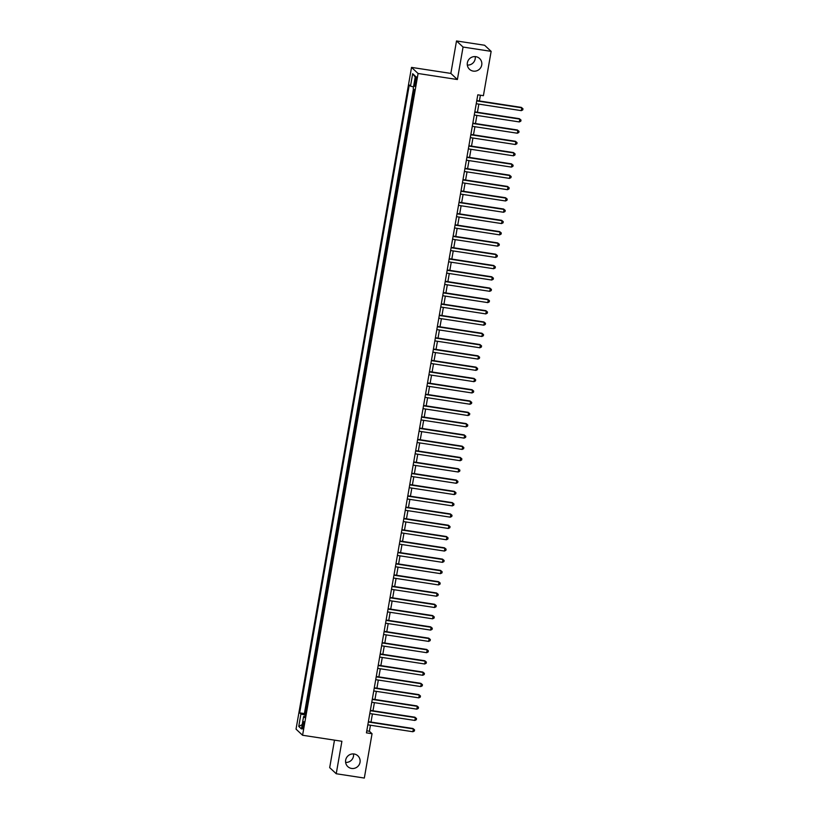 <?xml version="1.0" encoding="UTF-8"?>
<svg xmlns="http://www.w3.org/2000/svg" width="819" height="819" viewBox="0 0 819 819"><rect width="100%" height="100%" fill="white"/><g stroke="black" fill="none" stroke-linecap="round" stroke-linejoin="round"><path stroke-width="1.23" d="M353.521 753.92A7.391 7.228 -47 0 1 345.608 762.407M354.095 753.992A7.391 7.228 -47 0 1 359.357 764.362A7.391 7.228 -47 0 1 347.799 766.615A7.391 7.228 -47 0 1 354.095 753.992M475.225 56.593A7.391 7.228 -47 0 1 467.311 65.08M475.798 56.665A7.391 7.228 -47 0 1 481.06 67.035A7.391 7.228 -47 0 1 469.502 69.287A7.391 7.228 -47 0 1 475.798 56.665M303.716 725.808A3.696 0.645 -81.3 0 0 303.706 721.631A3.696 0.645 -81.3 0 0 302.58 724.754A3.696 0.645 -81.3 0 0 302.59 728.93A3.696 0.645 -81.3 0 0 303.716 725.808M334.49 740.141L329.688 767.638L336.23 773.75L364.322 778.05L372.051 733.722L369.4 731.254L370.454 725.235M411.527 67.393L296.038 729.145L302.58 735.257L418.079 73.495L411.527 67.393L450.849 73.413L457.391 79.525L463.063 47.052L456.511 40.95L450.849 73.413M456.511 40.95L484.602 45.25L491.144 51.362L463.063 47.052M414.025 89.414L413.851 93.1M413.011 97.922L411.885 104.392M411.036 109.214L409.909 115.684M409.07 120.506L407.944 126.976M407.094 131.798L405.968 138.268M405.129 143.09L404.002 149.56M403.153 154.392L402.027 160.852M401.187 165.684L400.061 172.144M399.211 176.976L398.085 183.436M397.246 188.268L396.109 194.727M395.27 199.56L394.144 206.03M393.304 210.852L392.168 217.322M391.328 222.144L390.202 228.614M389.363 233.435L388.226 239.906M387.387 244.727L386.261 251.198M385.421 256.019L384.285 262.489M383.446 267.311L382.319 273.781M381.48 278.603L380.344 285.073M379.504 289.906L378.378 296.365M377.539 301.197L376.402 307.657M375.563 312.489L374.437 318.949M373.597 323.781L372.461 330.241M371.621 335.073L370.495 341.533M369.645 346.365L368.519 352.835M367.68 357.657L366.554 364.127M365.704 368.949L364.578 375.419M363.738 380.241L362.612 386.711M361.763 391.533L360.636 398.003M359.797 402.825L358.671 409.295M357.821 414.117L356.695 420.587M355.856 425.409L354.729 431.879M353.88 436.711L352.754 443.171M351.914 448.003L350.788 454.463M349.938 459.295L348.812 465.755M347.973 470.587L346.846 477.047M345.997 481.879L344.871 488.349M344.031 493.171L342.905 499.641M342.055 504.463L340.929 510.933M340.09 515.755L338.953 522.225M338.114 527.047L336.988 533.517M336.148 538.339L335.012 544.809M334.172 549.631L333.046 556.101M332.207 560.923L331.071 567.393M330.231 572.225L329.105 578.685M328.265 583.517L327.129 589.977M326.29 594.809L325.163 601.269M324.324 606.101L323.188 612.561M322.348 617.393L321.222 623.853M320.383 628.685L319.246 635.155M318.407 639.977L317.281 646.447M316.431 651.269L315.305 657.739M314.465 662.561L313.339 669.031M312.489 673.853L311.363 680.323M310.524 685.145L309.398 691.615M308.548 696.437L307.422 702.907M491.144 51.362L483.405 95.68L477.794 94.82L366.431 732.862L372.051 733.722M415.161 79.842L414.721 82.32A3.573 0.624 -81.3 0 0 414.731 86.374A3.573 0.624 -81.3 0 0 415.827 83.343L416.257 80.866A3.573 0.624 -81.3 0 0 416.247 76.812A3.573 0.624 -81.3 0 0 415.161 79.842L416.38 80.027M305.047 716.533L303.603 716.512L304.842 717.669L414.424 89.793L413.196 88.636L415.356 76.218L412.674 73.71L410.503 86.128L409.265 84.971L299.682 712.858L300.921 714.004L305.292 715.141M303.603 716.512L301.443 728.941L298.751 726.433L300.921 714.004M413.431 88.861L304.402 713.574L305.456 714.199M306.582 707.729L304.996 714.127M336.23 773.75L341.902 741.277L302.58 735.257M457.391 79.525L418.079 73.495M370.997 722.071L372.42 713.943M372.973 710.779L374.396 702.651M374.938 699.487L376.361 691.359M376.914 688.195L378.337 680.067M378.88 676.904L380.303 668.765M380.855 665.612L382.278 657.473M382.821 654.32L384.244 646.181M384.797 643.028L386.22 634.889M386.773 631.736L388.186 623.597M388.738 620.444L390.161 612.305M390.714 609.152L392.127 601.013M392.68 597.85L394.103 589.721M394.656 586.558L396.068 578.429M396.621 575.266L398.044 567.137M398.597 563.974L400.01 555.845M400.563 552.682L401.986 544.553M402.538 541.39L403.951 533.261M404.504 530.098L405.927 521.959M406.48 518.806L407.893 510.667M408.446 507.514L409.869 499.375M410.421 496.222L411.834 488.083M412.387 484.93L413.81 476.791M414.363 473.638L415.776 465.499M416.328 462.336L417.751 454.207M418.304 451.044L419.717 442.915M420.27 439.752L421.693 431.623M422.246 428.46L423.669 420.331M424.211 417.168L425.634 409.039M426.187 405.876L427.61 397.747M428.153 394.584L429.576 386.445M430.129 383.292L431.552 375.153M432.094 372L433.517 363.861M434.07 360.708L435.493 352.569M436.036 349.416L437.459 341.277M438.011 338.124L439.434 329.985M439.987 326.822L441.4 318.693M441.953 315.53L443.376 307.401M443.929 304.238L445.341 296.109M445.894 292.946L447.317 284.817M447.87 281.654L449.283 273.526M449.836 270.362L451.259 262.234M451.812 259.07L453.224 250.942M453.777 247.778L455.2 239.639M455.753 236.486L457.166 228.347M457.719 225.194L459.142 217.055M459.694 213.902L461.107 205.764M461.66 202.61L463.083 194.472M463.636 191.318L465.049 183.18M465.601 180.016L467.025 171.888M467.577 168.724L468.99 160.596M469.543 157.432L470.966 149.304M471.519 146.14L472.932 138.012M473.484 134.848L474.907 126.72M475.46 123.556L476.883 115.428M477.426 112.264L478.849 104.126M479.402 100.972L480.405 95.219M366.789 730.855L369.4 731.254M413.493 86.906L410.503 86.128M304.402 713.574L299.682 712.858M415.213 77.078L412.674 73.71M298.751 726.433L302.201 724.61M476.73 100.911L521.785 107.811L521.293 110.637L476.238 103.726M476.791 100.573L521.345 107.402L522.962 108.753L522.768 109.889L521.293 110.637M521.345 107.402L522.962 108.753M474.764 112.203L519.819 119.103L519.318 121.929L474.262 115.018M474.815 111.865L519.369 118.694L520.997 120.055L520.802 121.181L519.318 121.929M519.369 118.694L520.997 120.055M472.788 123.495L517.843 130.395L517.352 133.221L472.297 126.321M472.85 123.157L517.403 129.986L519.021 131.347L518.826 132.473L517.352 133.221M517.403 129.986L519.021 131.347M470.823 134.787L515.878 141.687L515.376 144.513L470.321 137.612M470.874 134.449L515.427 141.278L517.055 142.639L516.861 143.765L515.376 144.513M515.427 141.278L517.055 142.639M468.847 146.079L513.902 152.979L513.411 155.805L468.355 148.904M468.908 145.741L513.462 152.569L515.079 153.931L514.885 155.057L513.411 155.805M513.462 152.569L515.079 153.931M466.871 157.371L511.926 164.271L511.435 167.096L466.38 160.196M466.932 157.033L511.486 163.861L513.114 165.223L512.909 166.349L511.435 167.096M511.486 163.861L513.114 165.223M464.905 168.663L509.961 175.563L509.469 178.388L464.414 171.488M464.967 168.325L509.52 175.153L511.138 176.515L510.943 177.641L509.469 178.388M509.52 175.153L511.138 176.515M462.93 179.955L507.985 186.865L507.493 189.68L462.438 182.78M462.991 179.617L507.545 186.445L509.172 187.807L508.968 188.933L507.493 189.68M507.545 186.445L509.172 187.807M460.964 191.247L506.019 198.157L505.528 200.972L460.473 194.072M461.025 190.909L505.579 197.737L507.196 199.099L507.002 200.225L505.528 200.972M505.579 197.737L507.196 199.099M458.988 202.539L504.043 209.449L503.552 212.264L458.497 205.364M459.049 202.211L503.603 209.029L505.231 210.391L505.026 211.527L503.552 212.264M503.603 209.029L505.231 210.391M457.022 213.831L502.078 220.741L501.586 223.567L456.531 216.656M457.084 213.503L501.637 220.321L503.255 221.683L503.061 222.819L501.586 223.567M501.637 220.321L503.255 221.683M455.047 225.123L500.102 232.033L499.61 234.858L454.555 227.948M455.108 224.795L499.662 231.623L501.289 232.975L501.085 234.111L499.61 234.858M499.662 231.623L501.289 232.975M453.081 236.425L498.136 243.325L497.645 246.15L452.59 239.24M453.142 236.087L497.696 242.915L499.314 244.267L499.119 245.403L497.645 246.15M497.696 242.915L499.314 244.267M451.105 247.717L496.16 254.617L495.669 257.442L450.614 250.532M451.167 247.379L495.72 254.207L497.348 255.569L497.143 256.695L495.669 257.442M495.72 254.207L497.348 255.569M449.14 259.009L494.195 265.909L493.703 268.734L448.648 261.824M449.201 258.671L493.755 265.499L495.372 266.861L495.178 267.987L493.703 268.734M493.755 265.499L495.372 266.861M447.164 270.301L492.219 277.201L491.728 280.026L446.672 273.126M447.225 269.963L491.779 276.791L493.407 278.153L493.202 279.279L491.728 280.026M491.779 276.791L493.407 278.153M445.198 281.593L490.253 288.493L489.762 291.318L444.707 284.418M445.249 281.255L489.813 288.083L491.431 289.445L491.236 290.571L489.762 291.318M489.813 288.083L491.431 289.445M443.222 292.885L488.278 299.785L487.786 302.61L442.731 295.71M443.284 292.547L487.837 299.375L489.465 300.737L489.26 301.863L487.786 302.61M487.837 299.375L489.465 300.737M441.257 304.177L486.312 311.077L485.821 313.902L440.765 307.002M441.308 303.839L485.872 310.667L487.489 312.029L487.295 313.155L485.821 313.902M485.872 310.667L487.489 312.029M439.281 315.469L484.336 322.369L483.845 325.194L438.789 318.294M439.342 315.131L483.896 321.959L485.513 323.321L485.319 324.447L483.845 325.194M483.896 321.959L485.513 323.321M437.315 326.761L482.371 333.671L481.879 336.486L436.824 329.586M437.366 326.423L481.93 333.251L483.548 334.613L483.353 335.739L481.879 336.486M481.93 333.251L483.548 334.613M435.339 338.052L480.395 344.963L479.903 347.778L434.848 340.878M435.401 337.715L479.954 344.543L481.572 345.905L481.377 347.031L479.903 347.778M479.954 344.543L481.572 345.905M433.374 349.344L478.429 356.255L477.938 359.08L432.882 352.17M433.425 349.017L477.979 355.835L479.606 357.197L479.412 358.333L477.938 359.08M477.979 355.835L479.606 357.197M431.398 360.636L476.453 367.547L475.962 370.372L430.907 363.462M431.459 360.309L476.013 367.137L477.631 368.489L477.436 369.625L475.962 370.372M476.013 367.137L477.631 368.489M429.432 371.939L474.488 378.839L473.996 381.664L428.931 374.754M429.484 371.601L474.037 378.429L475.665 379.781L475.47 380.917L473.996 381.664M474.037 378.429L475.665 379.781M427.457 383.231L472.512 390.131L472.02 392.956L426.965 386.046M427.518 382.893L472.072 389.721L473.689 391.072L473.495 392.209L472.02 392.956M472.072 389.721L473.689 391.072M425.491 394.523L470.546 401.423L470.045 404.248L424.989 397.338M425.542 394.185L470.096 401.013L471.724 402.375L471.529 403.501L470.045 404.248M470.096 401.013L471.724 402.375M423.515 405.814L468.57 412.715L468.079 415.54L423.024 408.64M423.577 405.477L468.13 412.305L469.748 413.667L469.553 414.793L468.079 415.54M468.13 412.305L469.748 413.667M421.55 417.106L466.605 424.007L466.103 426.832L421.048 419.932M421.601 416.769L466.154 423.597L467.782 424.959L467.588 426.085L466.103 426.832M466.154 423.597L467.782 424.959M419.574 428.398L464.629 435.298L464.138 438.124L419.082 431.224M419.635 428.061L464.189 434.889L465.806 436.251L465.612 437.377L464.138 438.124M464.189 434.889L465.806 436.251M417.608 439.69L462.663 446.59L462.162 449.416L417.106 442.516M417.659 439.353L462.213 446.181L463.841 447.543L463.646 448.669L462.162 449.416M462.213 446.181L463.841 447.543M415.632 450.982L460.688 457.882L460.196 460.708L415.141 453.808M415.694 450.645L460.247 457.473L461.865 458.835L461.67 459.961L460.196 460.708M460.247 457.473L461.865 458.835M413.656 462.274L458.712 469.185L458.22 472L413.165 465.1M413.718 461.936L458.271 468.765L459.899 470.126L459.694 471.253L458.22 472M458.271 468.765L459.899 470.126M411.691 473.566L456.746 480.477L456.255 483.292L411.199 476.392M411.752 473.228L456.306 480.057L457.923 481.418L457.729 482.545L456.255 483.292M456.306 480.057L457.923 481.418M409.715 484.858L454.77 491.769L454.279 494.584L409.224 487.684M409.776 484.531L454.33 491.349L455.958 492.71L455.753 493.847L454.279 494.584M454.33 491.349L455.958 492.71M407.749 496.15L452.805 503.061L452.313 505.886L407.258 498.976M407.811 495.823L452.364 502.641L453.982 504.002L453.787 505.139L452.313 505.886M452.364 502.641L453.982 504.002M405.774 507.442L450.829 514.352L450.337 517.178L405.282 510.268M405.835 507.115L450.389 513.943L452.016 515.294L451.812 516.431L450.337 517.178M450.389 513.943L452.016 515.294M403.808 518.744L448.863 525.644L448.372 528.47L403.317 521.56M403.869 518.407L448.423 525.235L450.041 526.586L449.846 527.723L448.372 528.47M448.423 525.235L450.041 526.586M401.832 530.036L446.887 536.936L446.396 539.762L401.341 532.852M401.894 529.698L446.447 536.527L448.075 537.888L447.87 539.015L446.396 539.762M446.447 536.527L448.075 537.888M399.867 541.328L444.922 548.228L444.43 551.054L399.375 544.154M399.928 540.99L444.482 547.819L446.099 549.18L445.905 550.307L444.43 551.054M444.482 547.819L446.099 549.18M397.891 552.62L442.946 559.52L442.455 562.346L397.399 555.446M397.952 552.282L442.506 559.111L444.133 560.472L443.929 561.599L442.455 562.346M442.506 559.111L444.133 560.472M395.925 563.912L440.98 570.812L440.489 573.638L395.434 566.738M395.986 563.574L440.54 570.403L442.158 571.764L441.963 572.89L440.489 573.638M440.54 570.403L442.158 571.764M393.949 575.204L439.004 582.104L438.513 584.93L393.458 578.03M394.011 574.866L438.564 581.695L440.192 583.056L439.987 584.182L438.513 584.93M438.564 581.695L440.192 583.056M391.984 586.496L437.039 593.396L436.547 596.222L391.492 589.322M392.035 586.158L436.599 592.987L438.216 594.348L438.022 595.474L436.547 596.222M436.599 592.987L438.216 594.348M390.008 597.788L435.063 604.698L434.572 607.514L389.516 600.614M390.069 597.45L434.623 604.279L436.251 605.64L436.046 606.766L434.572 607.514M434.623 604.279L436.251 605.64M388.042 609.08L433.097 615.99L432.606 618.806L387.551 611.906M388.093 608.742L432.657 615.571L434.275 616.932L434.08 618.058L432.606 618.806M432.657 615.571L434.275 616.932M386.066 620.372L431.122 627.282L430.63 630.098L385.575 623.198M386.128 620.034L430.681 626.863L432.299 628.224L432.104 629.35L430.63 630.098M430.681 626.863L432.299 628.224M384.101 631.664L429.156 638.574L428.665 641.4L383.609 634.49M384.152 631.336L428.716 638.155L430.333 639.516L430.139 640.653L428.665 641.4M428.716 638.155L430.333 639.516M382.125 642.956L427.18 649.866L426.689 652.692L381.634 645.781M382.186 642.628L426.74 649.457L428.357 650.808L428.163 651.944L426.689 652.692M426.74 649.457L428.357 650.808M380.159 654.258L425.215 661.158L424.723 663.984L379.668 657.073M380.211 653.92L424.764 660.749L426.392 662.1L426.197 663.236L424.723 663.984M424.764 660.749L426.392 662.1M378.183 665.55L423.239 672.45L422.747 675.276L377.692 668.365M378.245 665.212L422.799 672.041L424.416 673.392L424.222 674.528L422.747 675.276M422.799 672.041L424.416 673.392M376.218 676.842L421.273 683.742L420.782 686.568L375.716 679.657M376.269 676.504L420.823 683.333L422.45 684.694L422.256 685.82L420.782 686.568M420.823 683.333L422.45 684.694M374.242 688.134L419.297 695.034L418.806 697.86L373.751 690.96M374.303 687.796L418.857 694.625L420.475 695.986L420.28 697.112L418.806 697.86M418.857 694.625L420.475 695.986M372.276 699.426L417.332 706.326L416.83 709.152L371.775 702.252M372.328 699.088L416.881 705.917L418.509 707.278L418.314 708.404L416.83 709.152M416.881 705.917L418.509 707.278M370.301 710.718L415.356 717.618L414.864 720.444L369.809 713.544M370.362 710.38L414.916 717.209L416.533 718.57L416.339 719.696L414.864 720.444M414.916 717.209L416.533 718.57M368.335 722.01L413.39 728.91L412.889 731.736L367.833 724.835M368.386 721.672L412.94 728.5L414.568 729.862L414.373 730.988L412.889 731.736M412.94 728.5L414.568 729.862M415.97 82.514L414.721 82.32"/></g></svg>
